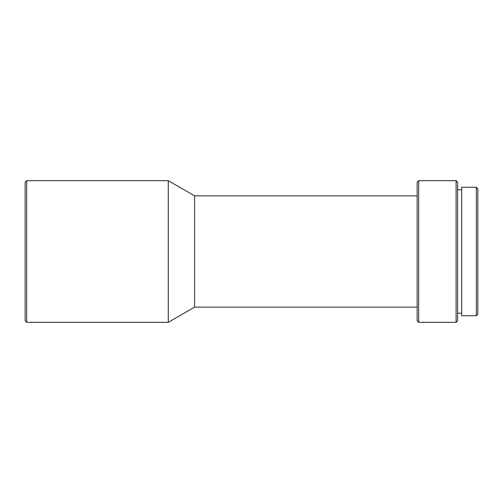 <?xml version="1.0" encoding="UTF-8"?>
<svg xmlns="http://www.w3.org/2000/svg" width="503" height="503" viewBox="0 0 503 503"><rect width="100%" height="100%" fill="white"/><g stroke="black" fill="none" stroke-linecap="round" stroke-linejoin="round"><path stroke-width="0.75" d="M476.335 315.739L477.85 314.218L477.85 188.782L476.335 187.261L461.666 187.261L461.666 315.739L476.335 315.739L476.335 187.261M461.666 189.788L457.617 189.788M461.666 313.212L457.617 313.212M456.102 322.316L457.617 320.795L457.617 182.205L456.102 180.684L418.672 180.684L418.672 322.316L456.102 322.316L456.102 180.684M418.672 322.316L417.15 320.795L417.15 182.205L418.672 180.684M417.15 195.862L194.598 195.862L168.291 180.684L26.665 180.684L26.665 322.316L168.291 322.316L168.291 180.684M417.15 307.138L194.598 307.138L194.598 195.862M194.598 307.138L168.291 322.316M26.665 322.316L25.15 320.795L25.15 182.205L26.665 180.684"/></g></svg>
